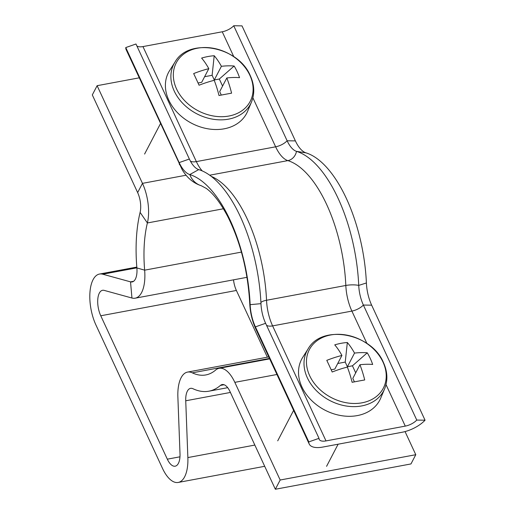 <?xml version="1.0" encoding="UTF-8"?>
<svg xmlns="http://www.w3.org/2000/svg" width="515" height="515" viewBox="0 0 515 515"><rect width="100%" height="100%" fill="white"/><g stroke="black" fill="none" stroke-linecap="round" stroke-linejoin="round"><path stroke-width="0.77" d="M139.23 77.829L97.123 85.69L92.307 94.921L137.647 192.591A16.532 7.403 79.4 0 1 140.106 212.392A110.21 49.35 -100.6 0 0 136.881 267.922A16.532 7.403 79.4 0 1 132.149 281.937A16.532 7.403 79.4 0 1 130.533 281.853L102.755 274.212A33.063 14.806 -100.6 0 0 99.517 274.044A33.063 14.806 -100.6 0 0 95.945 325.01L162.508 468.405A33.063 14.806 -100.6 0 0 178.209 482.446A33.063 14.806 -100.6 0 0 187.866 457.571L185.735 400.786A16.532 7.403 79.4 0 1 187.357 391.155A16.532 7.403 79.4 0 1 190.563 388.349A16.532 7.403 79.4 0 1 192.951 388.716A110.21 49.35 -100.6 0 0 208.865 391.194A110.21 49.35 -100.6 0 0 220.426 385.426A16.532 7.403 79.4 0 1 222.158 384.563A16.532 7.403 79.4 0 1 230.012 391.58L275.351 489.25L410.97 463.938L415.785 454.706L280.166 480.019L275.351 489.25M97.123 85.69L142.462 183.359A33.063 14.806 79.4 0 1 147.387 222.963A93.679 41.947 -100.6 0 0 144.644 270.163A33.063 14.806 79.4 0 1 135.181 298.185A33.063 14.806 79.4 0 1 131.943 298.024L104.165 290.383A16.532 7.403 -100.6 0 0 102.549 290.299A16.532 7.403 -100.6 0 0 100.766 315.779L167.324 459.174A16.532 7.403 -100.6 0 0 175.177 466.191A16.532 7.403 -100.6 0 0 180.005 453.754L177.875 396.968A33.063 14.806 79.4 0 1 181.119 377.714A33.063 14.806 79.4 0 1 187.531 372.094A33.063 14.806 79.4 0 1 192.307 372.841A93.679 41.947 -100.6 0 0 205.833 374.939A93.679 41.947 -100.6 0 0 215.656 370.04A33.063 14.806 79.4 0 1 219.126 368.309A33.063 14.806 79.4 0 1 234.827 382.349L280.166 480.019M100.766 315.779L236.385 290.466L267.362 357.198M236.385 290.466A16.532 7.403 79.4 0 1 233.52 279.832M405.054 431.583L415.785 454.706M260.912 302.614A11.021 2.955 177.4 0 1 266.538 300.264L345.823 285.465A11.021 2.955 177.4 0 1 358.73 285.413A25.351 11.349 -100.6 0 0 363.378 305.054L416.77 420.079L425.049 420.201A22.042 9.766 -24.9 0 1 402.073 432.265L322.789 447.065A22.042 9.766 -24.9 0 1 309.219 444.039A22.042 9.766 -24.9 0 1 308.8 441.902L319.01 438.329A11.021 4.88 155.1 0 0 319.216 439.398A11.021 4.88 155.1 0 0 326.001 440.911L405.279 426.111A11.021 4.88 155.1 0 0 416.77 420.079M266.506 325.223A11.021 4.88 155.1 0 0 272.609 325.886L351.887 311.086A33.063 14.806 -100.6 0 1 345.823 285.465A104.7 46.878 -100.6 0 0 287.866 160.616A11.021 9.598 107 0 0 296.505 151.359A112.412 50.335 -100.6 0 1 358.73 285.413L366.397 282.967A28.653 12.83 -100.6 0 0 371.656 305.176L425.049 420.201M249.756 303.631C247.902 271.251 240.576 242.23 227.765 216.57C220.594 203 213.442 193.621 206.322 188.439L201.288 185.741A22.042 19.19 -73 0 1 189.758 174.559A109.109 48.854 -100.6 0 1 250.148 304.668A28.653 12.83 -100.6 0 0 255.408 326.87A22.042 9.766 -24.9 0 0 255.826 329.014C252.215 321.064 250.193 312.605 249.756 303.631A22.042 5.91 -2.6 0 0 250.148 304.668L260.963 303.657A25.351 11.349 -100.6 0 0 265.611 323.304L319.01 438.329M265.611 323.304L255.408 326.87L308.8 441.902M366.397 282.967A109.109 48.854 -100.6 0 0 306 152.865A28.653 12.83 79.4 0 1 295.398 140.898L242.005 25.872L233.733 25.75A11.021 4.88 155.1 0 1 222.242 31.782L142.958 46.582A11.021 4.88 155.1 0 1 136.855 45.919M260.963 303.657A112.412 50.335 -100.6 0 0 198.739 169.609A25.351 11.349 79.4 0 1 189.359 159.026L135.966 44L125.763 47.567L179.156 162.598L189.359 159.026M201.288 185.741C193.382 183.173 187.009 177.81 182.168 169.66L126.175 49.71A22.042 9.766 -24.9 0 1 125.763 47.567M306 152.865L296.505 151.359A25.351 11.349 79.4 0 1 287.125 140.775L233.733 25.75M198.739 169.609L189.758 174.559A28.653 12.83 79.4 0 1 179.156 162.598A22.042 9.766 -24.9 0 0 179.568 164.736M362.077 402.807A41.702 32.387 27.6 0 0 382.993 362.058A41.702 32.387 27.6 0 0 330.598 334.988A41.702 32.387 27.6 0 0 309.682 375.738A41.702 32.387 27.6 0 0 362.077 402.807M308.112 348.874L302.704 357.423A44.084 34.241 27.6 0 0 301.932 386.971A44.084 34.241 27.6 0 0 342.475 415.817A44.084 34.241 27.6 0 0 380.707 398.134L384.628 388.806C387.969 380.431 387.576 371.676 383.443 362.541C371.515 333.289 322.094 323.755 308.112 348.874A43.241 33.584 27.6 0 0 307.358 377.856A43.241 33.584 27.6 0 0 347.129 406.155A43.241 33.584 27.6 0 0 384.628 388.806M354.526 353.09A60.191 26.664 155.1 0 1 367.259 352.807A60.467 45.185 98.9 0 1 372.667 364.459A60.191 26.664 -24.9 0 0 359.934 364.742A60.191 26.954 -100.6 0 1 364.71 379.954A60.467 3.026 168 0 0 358.601 381.068A60.467 3.026 168 0 0 352.118 382.304A60.191 26.954 79.4 0 0 347.342 367.092A60.191 26.664 -24.9 0 0 332.194 372.01A60.467 3.277 -113.4 0 0 326.787 360.358A60.191 26.664 155.1 0 1 341.934 355.44A60.191 26.954 79.4 0 0 334.737 344.863A60.467 44.927 -44.3 0 1 341.078 343.318A60.467 44.927 -44.3 0 1 347.335 342.514L345.237 362.09L347.4 366.751L354.526 353.09A60.191 26.954 -100.6 0 0 347.335 342.514M359.934 364.742L352.807 378.403L354.41 381.86M341.934 355.44L334.808 369.101L331.177 369.776M345.237 362.09L337.731 363.493M355.704 372.854L352.434 365.811L347.4 366.751M367.259 352.807L352.434 365.811M197.477 48.204A41.702 32.387 27.6 0 0 176.561 88.953A41.702 32.387 27.6 0 0 228.956 116.023A41.702 32.387 27.6 0 0 249.872 75.274A41.702 32.387 27.6 0 0 197.477 48.204M174.991 62.09L169.583 70.639A44.084 34.241 27.6 0 0 168.811 100.187A44.084 34.241 27.6 0 0 209.354 129.033A44.084 34.241 27.6 0 0 247.586 111.349L251.5 102.022C254.848 93.646 254.455 84.891 250.322 75.75C238.394 46.505 188.973 36.971 174.991 62.09A43.241 33.584 27.6 0 0 174.237 91.071A43.241 33.584 27.6 0 0 214.008 119.371A43.241 33.584 27.6 0 0 251.5 102.022M208.813 68.656A60.191 26.954 79.4 0 0 201.616 58.079A60.467 44.927 -44.3 0 1 207.957 56.534A60.467 44.927 -44.3 0 1 214.214 55.729L212.116 75.306L214.279 79.967L221.405 66.306A60.191 26.664 155.1 0 1 234.138 66.023A60.467 45.185 98.9 0 1 239.546 77.668A60.191 26.664 -24.9 0 0 226.812 77.958A60.191 26.954 -100.6 0 1 231.589 93.17A60.467 3.026 168 0 0 225.48 94.284A60.467 3.026 168 0 0 218.997 95.52A60.191 26.954 79.4 0 0 214.221 80.308A60.191 26.664 -24.9 0 0 199.073 85.226A60.467 3.277 -113.4 0 0 193.666 73.574A60.191 26.664 155.1 0 1 208.813 68.656L201.687 82.316L198.056 82.992M221.405 66.306A60.191 26.954 -100.6 0 0 214.214 55.729M226.812 77.958L219.686 91.618L221.289 95.075M212.116 75.306L204.609 76.703M222.583 86.063L219.313 79.027L214.279 79.967M234.138 66.023L219.313 79.027M167.324 459.174L179.967 456.811M102.755 274.212L136.874 267.845M137.647 192.591L142.462 183.359L186.076 175.216M140.106 212.392L147.387 222.963L223.426 208.768M136.881 267.922L144.644 270.163L241.426 252.099M131.943 298.024L130.533 281.853L133.63 281.274M187.866 457.571L254.841 445.069M185.735 400.786L230.411 392.443M192.307 372.841L269.48 358.434M220.426 385.426L224.089 384.744M234.827 382.349L276.935 374.489M366.938 343.511L351.887 311.086A11.021 4.88 155.1 0 0 363.378 305.054L371.656 305.176M386.012 384.602L405.279 426.111M211.311 176.4A104.7 46.878 -100.6 0 1 266.538 300.264A33.063 14.806 -100.6 0 0 272.609 325.886L326.001 440.911M209.708 175.203L287.866 160.616A33.063 14.806 79.4 0 1 275.634 146.807L252.891 97.818M190.357 161.028A11.021 4.88 155.1 0 0 196.35 161.607L142.958 46.582M202.221 170.903A33.063 14.806 79.4 0 1 196.35 161.607L275.634 146.807A11.021 4.88 155.1 0 0 287.125 140.775L295.398 140.898M233.816 56.727L222.242 31.782M136.81 267.085L99.517 274.044M246.988 277.321L135.181 298.185M178.209 482.446L264.697 466.3M187.531 372.094L268.785 356.927M208.865 391.194L227.694 387.679M219.126 368.309L269.686 358.871M255.826 329.014L309.219 444.039M326.568 466.339L338.117 444.207M277.714 440.846L293.601 410.397M144.593 154.056L160.48 123.613"/></g></svg>
